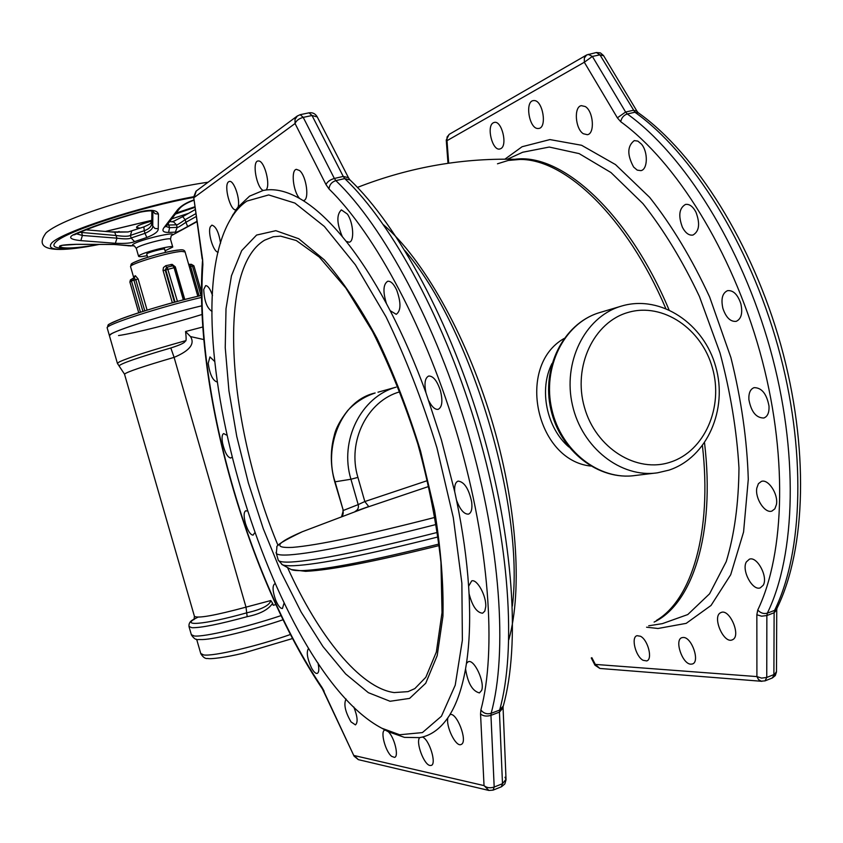<?xml version="1.0" encoding="UTF-8"?>
<svg xmlns="http://www.w3.org/2000/svg" width="843" height="843" viewBox="0 0 843 843"><rect width="100%" height="100%" fill="white"/><g stroke="black" fill="none" stroke-linecap="round" stroke-linejoin="round"><path stroke-width="1.26" d="M246.873 201.087C240.75 205.186 235.418 211.056 230.877 218.685C168.305 322.3 271.383 670.217 381.847 728.226L399.645 734.759L422.417 732.588L441.447 716.213L455.22 685.201L462.375 640.185L461.869 583.177L453.292 517.549L436.937 447.833C422.501 400.941 405.536 357.253 386.02 316.799L355.419 264.86L324.355 226.44L294.902 203.079L268.685 194.933L246.873 201.087M383.965 729.395L384.84 730.143C379.972 730.902 385.367 751.619 391.658 756.361L394.524 757.383C399.161 756.708 394.44 737.277 388.286 731.703L385.188 730.08M388.286 731.703L404.45 737.372L419.698 737.625C415.483 741.903 423.892 764.759 429.962 765.476L431.089 765.455C437.053 764.506 429.308 739.142 422.417 737.035L419.698 737.625M263.216 190.444L265.998 190.002C270.793 185.892 264.828 161.519 258.875 160.971L257.958 160.971C251.846 161.593 256.567 187.852 263.216 190.444L249.56 196.145L238.042 207.115C240.624 199.633 233.827 179.707 229.317 181.466L228.664 181.761C223.311 184.796 230.413 211.751 236.019 209.738L238.042 207.115M236.124 209.707L229.886 220.402M220.571 243.184C218.801 232.268 215.903 226.251 211.856 225.144L210.297 226.83C207.452 232.868 213.753 252.953 218.232 252.089M212.51 295.535C210.255 288.928 207.958 285.629 205.629 285.64L203.743 289.444C204.217 300.93 206.999 308.253 212.067 311.446M214.533 361.331L209.939 356.916L208.2 363.354C209.781 374.166 212.626 380.33 216.746 381.858L216.936 381.795M226.335 434.999L223.711 433.587C222.025 434.377 221.635 437.506 222.531 442.996C224.712 452.312 227.452 457.338 230.75 458.044L231.551 457.454M246.915 510.974L245.724 510.784C243.711 512.049 243.616 516.264 245.461 523.429C247.916 531.037 250.466 534.936 253.09 535.126L254.481 533.061M274.902 583.862L274.628 583.914C272.268 585.906 272.595 591.259 275.629 599.974C278.074 605.769 280.34 608.614 282.437 608.498L283.996 603.314M308.612 648.351C306.188 651.776 307.147 658.278 311.467 667.856C313.649 671.839 315.567 673.694 317.2 673.431C319.033 672.493 319.297 668.994 317.98 662.935M346.041 698.984C343.544 704.179 345.198 711.808 351.004 721.882L355.43 724.885C358.106 722.493 357.548 716.508 353.765 706.919M447.896 717.751C445.641 726.181 455.652 746.898 460.921 744.58L461.553 744.274C467.886 740.849 456.558 711.745 450.046 714.632L447.896 717.751C440.594 728.194 432.101 734.622 422.417 737.035M465.557 668.878C467.77 683.093 472.386 691.102 479.425 692.914L481.585 690.491C485.136 682.419 474.293 658.994 468.318 661.681L466.453 663.388L465.557 668.878C462.101 688.099 456.864 703.378 449.877 714.695M469.056 593.683C472.312 606.18 476.832 612.692 482.596 613.219L484.799 611.133L485.737 606.728C486.559 596.064 477.033 578.677 471.68 580.922L468.613 586.243L469.056 593.683C470.362 620.111 469.488 643.346 466.453 663.388M456.516 500.194C460.067 509.678 464.05 514.325 468.455 514.125C471.385 512.955 472.47 508.909 471.68 501.975C468.803 488.75 464.282 481.796 458.118 481.111C455.431 482.133 454.282 485.663 454.704 491.722L456.516 500.194C462.786 530.553 466.822 559.236 468.613 586.243M428.908 401.047C432.016 407.011 435.104 409.772 438.181 409.329C442.143 407.243 442.912 401.099 440.478 390.867C437.169 380.867 433.239 375.925 428.708 376.031C424.998 377.854 424.071 383.428 425.957 392.764L441.332 439.656L454.704 491.722M390.172 310.667L396.242 314.323C401.015 310.867 401.173 302.827 396.737 290.192C393.776 283.87 390.762 280.898 387.685 281.267C383.154 284.302 382.764 291.804 386.515 303.765L390.172 310.667C403.228 335.788 415.156 363.154 425.957 392.764M346.178 241.372L349.181 242.204C354.618 241.604 353.47 222.794 347.39 214.08L341.394 209.886C336.41 214.575 336.736 223.511 342.363 236.704L346.178 241.372C359.866 258.538 373.312 279.328 386.515 303.765M303.111 200.56L303.628 200.497C309.655 199.981 306.452 176.018 299.571 170.549L296.399 169.348C290.698 169.949 293.174 191.793 299.644 198.484L303.111 200.56C315.651 208.379 328.728 220.434 342.363 236.704M265.998 190.002C276.104 188.737 287.315 191.561 299.644 198.484M325.999 184.596L329.002 188.937C329.434 184.754 331.731 181.983 335.862 180.623L334.355 178.463C330.129 179.685 327.347 181.73 325.999 184.596L295.05 123.521L295.018 119.369L297.484 115.86M348.296 177.378L317.253 116.935L312.026 115.512L303.217 117.367C299.033 118.526 296.314 120.57 295.05 123.521L194.111 197.536L196.261 191.013M504.978 777.246L506.032 779.29L502.491 783.705L501.353 786.804L493.229 790.07M564.051 338.517C515.642 365.936 535.969 460.236 590.616 466.042M552.007 363.523C538.666 389.54 546.601 427.886 568.814 446.948M493.355 122.772C486.126 126.102 492.449 151.371 499.899 148.969L500.668 148.684C507.992 145.649 501.711 120.012 494.23 122.435L493.355 122.772M534.336 100.559L533.166 100.623C524.852 101.782 529.088 128.115 537.613 128.515L538.898 128.452C547.223 127.388 542.892 100.707 534.336 100.559M585.274 106.545L581.354 105.649C573.63 106.703 575.263 128.958 583.345 133.742L587.381 134.701C595.084 133.731 593.451 111.213 585.274 106.545M641.439 144.1L637.877 141.108L634.284 140.602C627.224 146.081 627.013 154.891 633.63 167.062L637.213 170.117L640.88 170.634C647.803 169.612 648.235 151.877 641.439 144.1M695.939 212.13C692.862 206.387 689.374 203.827 685.475 204.449C679.131 208.189 678.12 215.808 682.43 227.315C685.507 233.1 689.016 235.671 692.957 235.049C699.279 231.351 700.27 223.701 695.939 212.13M740.818 303.617C737.657 294.449 733.241 290.118 727.572 290.645C722.377 293.048 720.818 298.959 722.894 308.401C726.023 317.558 730.449 321.878 736.171 321.362C741.324 319.002 742.873 313.09 740.818 303.617M769.006 406.094C766.687 393.818 761.724 387.664 754.116 387.643C750.291 389.097 748.552 393.101 748.9 399.645C751.208 411.858 756.171 417.98 763.811 418.012C767.583 416.59 769.311 412.617 769.006 406.094M776.445 504.493C778.489 494.209 768.289 478.676 761.387 481.406L758.394 483.703L756.803 488.108C754.875 498.361 764.938 513.766 771.914 511.069L774.854 508.824L776.445 504.493M763.2 585.274C768.416 577.097 757.13 555.906 749.385 559.194L746.361 561.902C741.313 570.174 752.451 591.091 760.26 587.866L763.2 585.274M732.841 639.584C741.134 635.474 729.743 608.825 721.26 612.418L720.322 612.861C712.219 617.202 723.505 643.472 732.019 639.963L732.841 639.584M690.87 664.168L692.303 663.999C700.343 662.176 691.861 637.097 683.336 637.466L682.029 637.635C674.042 639.479 682.282 664.231 690.87 664.168M643.104 660.301L646.655 660.923C652.967 659.595 648.035 639.869 640.48 636.254L637.045 635.685C630.764 637.045 635.559 656.507 643.104 660.301M591.86 657.688L595.316 664.41L594.989 665.232M776.74 610.258L776.477 671.586L772.177 678.025L765.254 680.796M757.762 610.005L756.845 614.768L761.619 616.191L766.867 615.538L766.751 677.456L761.598 678.109L756.909 676.592L758.51 679.532L761.103 681.155L765.054 680.881L766.751 677.456L773.895 674.6L774.116 612.766L766.867 615.538L767.33 613.167C763.705 614.125 760.523 613.082 757.762 610.005C785.244 552.797 787.899 452.059 759.764 351.31C731.587 250.592 675.77 161.593 620.722 121.719C621.523 117.757 623.715 115.175 627.297 113.974L634.905 112.235L638.52 112.93C695.675 153.647 752.388 243.374 780.86 345.114C809.185 446.906 806.108 548.751 777.162 607.929L774.591 610.385L767.33 613.167C795.824 554.82 798.879 451.7 770.08 348.538C741.25 245.387 683.842 154.417 627.297 113.974L625.611 112.035L617.361 117.83L584.315 62.245L592.376 56.439L588.235 54.342M603.504 55.522L600.416 52.898L596.38 52.519L599.942 54.848L603.672 55.796L636.76 110.855M586.865 54.848L449.119 134.395L446.253 140.054L447.001 140.676L447.053 137.04L449.308 134.29M349.719 179.633L348.433 177.662L343.238 176.429L312.026 115.512L308.991 112.836L300.192 114.68L297.168 116.092L195.976 191.224L193.679 197.041L202.183 259.022M503.123 706.634L503.071 707.835L499.446 712.114L502.491 783.705L494.188 787.035C490.099 788.342 486.706 787.868 484.03 785.602L488.856 790.439L493.071 790.133L494.188 787.035L490.953 715.349L499.446 712.114L499.625 710.091L491.121 713.326C507.792 653.04 500.594 544.631 468.603 434.682C436.6 324.755 383.565 226.409 335.862 180.623L344.755 178.59L350.087 180.002C398.423 226.008 450.668 322.479 482.143 430.436C513.503 538.445 520.363 644.937 503.292 705.97L499.625 710.091C516.622 649.795 509.709 541.554 477.802 431.89C445.884 322.226 392.722 224.185 344.755 178.59L343.238 176.429L334.355 178.463L303.217 117.367L300.192 114.68M324.091 691.934L354.081 756.16L358.359 759.648L354.176 755.539L484.03 785.602L480.552 714.01C483.292 716.181 486.759 716.624 490.953 715.349L491.121 713.326C486.938 714.474 483.524 713.357 480.879 709.964C496.738 650.838 489.383 544.957 458.149 437.622C426.885 330.287 375.367 234.08 329.002 188.937M368.749 506.538L355.135 511.385L368.739 506.548L364.819 501.543L358.191 504.609C358.907 507.728 357.927 509.973 355.251 511.343M342.922 510.458C343.533 513.197 343.112 515.221 341.636 516.527L343.291 510.468L334.745 481.859C330.351 465.958 330.182 450.531 334.228 435.599C335.777 428.434 340.245 420.12 347.622 410.646C355.219 402.48 364.387 396.589 375.146 392.986L375.146 392.986C339.855 400.815 323.807 448.961 335.103 481.838L343.291 510.468L358.191 504.609L350.941 479.245L334.745 481.859M378.001 392.195L396.062 387.169C361.11 396.811 339.097 440.668 350.941 479.245L357.917 477.391C346.905 441.49 367.411 400.667 399.993 391.763M198.611 639.531L202.415 639.563C215.313 639.194 252.531 630.09 283.016 619.763M188.98 626.486L191.93 627.708C200.982 627.909 219.391 624.22 247.178 616.665C259.929 614.115 268.411 609.647 272.626 603.282L273.206 605.274L275.861 604.61M198 617.16C178.073 626.844 203.047 625.095 246.714 612.84C261.593 609.489 269.623 605.379 270.814 600.532L272.626 603.282M203.785 339.56L190.476 336.568C195.165 343.828 189.707 350.762 174.101 357.369L246.008 607.139L270.814 600.532M190.476 336.568L185.565 331.52C186.461 338.939 186.282 342.058 185.028 340.867C185.787 342.321 181.045 344.692 170.823 347.969L174.101 357.369C143.226 366.399 126.692 371.984 124.511 374.144L124.543 374.26M107.23 328.085L109.4 335.598L111.392 333.87C119.58 328.812 166.387 314.239 201.698 305.83C160.539 315.598 107.293 332.869 109.4 335.598L117.398 363.312L119.464 361.837C129.706 357.211 151.561 350.214 185.028 340.867M118.547 335.556C135.08 333.133 173.152 323.48 202.046 314.481M189.327 266.673L190.655 266.441L190.149 264.628M190.191 264.618L191.382 264.323L192.478 265.998L200.961 295.514M193.869 265.861L190.655 266.441L199.138 295.946M133.963 276.609L133.763 278.222L133.963 276.609L135.344 275.703L138.126 278.97L147.093 310.098M172.341 302.785L163.015 270.287L163.479 267.505L165.818 265.671L172.172 264.386L175.302 266.841L184.786 299.486M135.344 275.703L134.163 278.127M132.92 278.432L134.1 278.137L135.786 279.707L138.126 278.97M134.427 278.021L132.277 278.675L131.455 280.951L133.921 280.15L132.857 278.443L130.56 279.813M166.619 267.389L165.818 265.671M163.12 270.772L165.196 270.055L166.493 267.463L165.723 269.718L175.028 302.047M170.981 264.428L171.909 266.019M167.125 267.189L166.493 267.463L167.125 267.189M175.249 267.421L165.196 270.055L174.448 302.216M177.441 301.404L167.167 267.168L172.762 265.819L167.209 267.168M183.331 299.855L174.027 267.494L172.762 265.819L175.333 267.336L184.596 299.528M140.465 312.184L131.455 280.951L129.896 281.973L130.391 279.96M138.758 312.732L129.917 282.047M182.71 216.64L195.386 209.486L182.668 216.651L185.165 219.675L195.945 213.585M151.814 221.087L150.823 221.361C141.287 223.996 136.524 226.019 136.545 227.42L138.178 228.685M110.254 231.857L127.957 231.973M193.721 197.399C142.52 206.461 66.197 231.277 55.954 241.878C51.297 246.251 54.5 248.316 65.575 248.095L66.913 248.053M133.774 245.871L132.203 245.492L132.825 244.512C138.663 239.812 179.949 230.234 171.635 235.482L197.051 221.656M98.399 244.491L98.663 244.47C86.776 246.577 77.156 247.737 69.779 247.958C64.405 248.084 60.959 247.6 59.442 246.514C59.368 245.324 65.006 244.596 76.376 244.312L113.847 244.428L131.065 245.977M165.07 250.782L172.752 247.052C173.584 244.628 143.268 252.299 139.158 255.566L138.568 256.261C138.863 256.925 141.74 256.725 147.177 255.65M196.999 221.287L187.641 226.535C179.717 230.993 175.618 232.858 175.344 232.152L168.589 232.436C163.099 232.436 161.624 230.75 164.153 227.399L177.652 209.707C181.15 205.724 186.619 202.446 194.059 199.865M158.242 228.759L158.431 214.069C157.083 209.991 150.886 209.275 139.864 211.92C111.234 219.907 88.915 227.589 72.909 234.976C68.241 237.715 70.886 239.602 80.844 240.624L115.354 243.29C125.091 243.69 131.487 243.142 134.553 241.625L146.819 237.484C154.638 234.407 158.442 231.488 158.242 228.759L154.891 228.442L152.752 226.019L152.889 211.256L155.049 213.711L158.431 214.069M177.652 209.707L179.612 208.516C182.183 205.513 187.02 202.72 194.101 200.149M187.641 226.535L185.913 222.289C180.276 226.209 177.367 227.905 177.188 227.368L169.58 227.652L165.934 226.472M164.153 227.399L166.134 226.209L179.496 208.653M167.03 225.039L168.832 225.049L169.58 227.652L168.589 232.436M168.157 223.564L168.832 225.049L176.45 224.796C176.535 225.387 179.443 223.68 185.165 219.675L185.913 222.289L196.335 216.44M182.636 216.672L172.804 221.72M152.046 211.045L151.814 221.972M79.959 232.331L116.208 235.524C123.742 236.535 128.473 236.493 130.412 235.408L144.258 230.708L145.007 233.321C150.433 230.961 153.015 228.527 152.752 226.019L151.982 223.342C151.308 226.746 148.726 229.201 144.258 230.708L143.879 226.893L128.252 231.93L114.722 232.236L86.039 229.823M114.722 232.236L116.977 238.179C124.311 239.159 129.042 239.106 131.16 238.011L145.007 233.321L146.819 237.484M76.523 233.838L82.403 235.46L80.844 240.624M81.497 231.677L82.403 235.46L116.977 238.179L115.354 243.29M147.641 257.252L146.724 254.08C146.176 252.9 164.996 247.831 164.638 249.254M194.891 222.837L185.881 227.747M139.917 228.116L136.545 227.42M119.063 231.414L117.325 232.394M390.056 701.271L368.349 692.672L345.63 673.926L322.953 646.528L301.183 612.123L281.088 572.334L263.29 528.74L248.358 482.923L236.757 436.411L228.927 390.794L225.239 347.664L226.008 308.738L231.456 275.777L241.688 250.624L256.599 235.06L275.84 230.687L298.749 238.748L324.249 259.823C342.142 280.213 359.75 306.452 377.095 338.538C393.723 373.344 408.202 410.794 420.52 450.889L434.598 510.542C440.921 549.436 443.703 584.652 442.944 616.212L437.201 655.601L425.726 683.241L409.593 698.404L390.056 701.271M480.879 709.964L480.552 714.01M324.123 691.197L322.121 687.593L322.49 689.058C247.305 577.381 193.879 389.466 202.362 262.826L202.868 264.554C194.311 389.603 247.621 577.181 322.121 687.593M202.868 264.554L202.636 259.676L202.383 262.552M193.679 197.041L202.636 259.676M512.365 606.085C524.947 506.148 470.563 326.483 405.009 250.708M508.824 639.711C522.808 589.784 516.928 503.482 491.195 418.339C465.431 333.196 422.638 258.411 383.502 224.786M656.507 620.385C691.639 599.626 712.314 532.291 702.44 445.799M665.728 308.369C626.728 216.777 565.253 158.874 519.931 159.453C464.461 157.472 410.309 166.788 357.474 187.399M622.313 305.84L619.868 306.578C584.631 317.663 562.544 362.427 572.439 405.093C581.933 447.865 621.112 478.381 657.593 472.797L668.91 470.152M600.943 312.184L598.541 312.922C563.883 323.817 542.123 367.622 551.807 409.329C561.08 451.131 599.542 480.942 635.432 475.463L654.811 473.134M628.499 312.321C593.904 321.678 572.608 366.41 584.42 407.243C595.716 448.234 636.75 473.692 670.617 462.059C704.664 451.037 723.694 407.169 712.451 368.001C701.703 328.686 662.946 302.363 628.499 312.321M648.72 625.791L662.356 623.641L687.772 614.558L709.574 593.809L726.234 561.607C734.411 534.757 738.658 503.534 738.974 467.949C736.793 430.615 730.481 392.28 720.017 352.954L699.416 296.462C682.598 260.93 663.768 229.981 642.935 203.595L610.954 172.53L579.152 153.616L549.267 147.051L522.681 152.246L507.57 159.169M654.115 622.071C692.229 604.031 715.412 534.135 704.537 442.891M668.994 309.76C627.856 211.783 561.206 152.657 514.799 159.285M646.592 627.213L658.004 628.488L686.202 623.356L711.028 605.464L730.702 574.736L743.568 532.038L748.278 479.382C747.14 440.257 741.355 399.677 730.913 357.632L709.648 297.021C691.945 258.801 671.955 225.597 649.69 197.399L615.495 164.585L581.575 145.27L549.921 139.58L522.08 146.735L504.925 159.158M596.38 52.519L586.665 54.964L584.347 57.998L584.315 62.245L447.001 140.676L448.687 163.184M617.361 117.83L620.722 121.719M591.259 657.962L594.958 665.18L599.879 668.457L595.316 664.41L756.909 676.592L756.845 614.768M638.162 112.677L636.908 111.107L633.219 110.307L625.611 112.035L592.376 56.439L599.942 54.848L634.905 112.235C691.639 152.52 749.121 243.237 777.868 346.146C806.593 449.087 803.326 552.049 774.591 610.385L774.116 612.766L776.74 609.868L776.919 608.456M278.074 545.558C228.168 425.873 215.555 268.854 264.702 240.15L273.248 236.757L280.593 236.135L296.314 240.54L319.255 257.041L345.809 288L372.522 331.457C389.729 365.851 404.83 403.354 417.833 443.987C429.055 485.083 436.769 524.546 440.963 562.365L442.027 612.608L436.337 652.06L425.82 677.277L414.83 688.605L408.023 691.629L394.176 692.577C359.929 687.983 318.38 635.738 287.526 567.539M428.908 486.4L365.314 507.865L302.279 531.754C276.019 543.092 272.753 548.298 292.489 547.381C317.21 545.41 364.745 535.4 435.093 517.349M278.021 559.33L278.295 560.268C279.339 561.786 283.648 562.376 291.225 562.018C316.494 560.574 365.251 550.69 437.496 532.386M276.072 552.492L276.325 553.408C277.347 554.842 281.636 555.347 289.191 554.905C314.534 553.166 363.565 543.018 436.274 524.451M357.917 477.391L364.819 501.543L427.559 480.563M281.71 564.367L282.384 564.736C284.333 565.632 288.243 565.948 294.091 565.706C319.075 564.42 367.084 554.82 438.128 536.917M290.55 569.183L291.172 569.531C293.153 570.426 297.01 570.785 302.732 570.595C326.694 569.562 372.132 560.7 439.055 544.03M200.739 653.483L203.658 654.948C213.363 656.507 256.546 646.402 290.424 634.505M191.34 634.684L194.322 636.001C203.974 637.15 245.766 627.413 281.025 615.622M194.364 616.128L194.438 616.359C197.863 618.551 215.06 615.474 246.008 607.139L247.178 616.665M117.44 363.449L119.179 366.031M170.823 347.969C137.472 357.759 120.233 363.754 119.074 365.946L124.511 374.144L194.438 616.359L193.974 619.647M185.565 331.52L202.784 326.989M109.474 325.904C98.768 324.998 157.673 305.324 201.488 295.408C174.585 301.594 138.389 312.184 120.528 319.075C104.11 326.399 109.421 323.385 107.166 327.895C104.89 324.924 160.286 306.926 201.509 297.421M130.602 266.788L130.57 266.673C128.842 264.122 170.054 251.846 181.803 251.414L185.091 251.952L197.82 296.251M144.754 310.825L135.786 279.707L133.921 280.15L142.92 311.404M133.247 264.618C122.783 264.365 166.482 250.476 179.422 249.981M105.512 231.467L151.814 220.339M176.103 213.121L195.007 206.714L176.145 213.058M195.081 207.315L175.386 214.059M193.637 196.725C139.97 206.482 62.266 231.941 51.845 242.816C45.259 250.814 60.97 251.351 98.989 244.438M136.345 248.537L136.903 247.747C140.992 244.396 171.319 236.767 170.518 239.275L172.731 246.967M175.344 232.152L177.188 227.368L176.45 224.796L173.637 221.93L169.675 221.561M153.247 211.393L153.426 211.519C152.488 210.444 148.031 210.676 140.033 212.215L139.864 211.92M131.74 231.035L130.412 235.408L131.16 238.011L134.553 241.625M140.033 212.215C111.929 220.065 90.127 227.568 74.648 234.712L72.909 234.976M151.15 222.837L150.823 221.361M188.611 213.3L171.719 218.874M174.986 220.761L172.225 221.635M59.442 246.514L62.266 245.387M128.789 245.85L127.599 245.703M381.847 728.226L386.305 730.691M230.877 218.685L233.269 214.143M503.092 708.299L506.032 779.29M635.432 475.463C598.593 480.974 560.047 450.952 550.869 409.498C541.248 368.159 562.998 324.165 598.541 312.922L622.387 305.819C661.239 294.797 704 323.881 715.718 366.631C728.036 409.213 707.309 457.454 669.079 470.099M497.475 163.795L508.276 160.444L519.931 159.453M599.879 668.457L761.946 681.313M446.253 140.054L447.991 163.279M772.388 677.941L775.297 675.57L776.466 671.997M317.105 116.65C315.208 113.584 312.5 112.309 308.991 112.836M358.359 759.648L488.708 790.407M501.511 786.74L504.831 783.969L506.042 779.775M354.081 756.16L322.49 689.058M302.279 531.754C284.091 540.426 275.629 545.611 276.883 547.318L276.325 553.408L278.295 560.268L282.384 564.736L291.172 569.531L305.524 571.322M305.798 571.312C329.908 570.247 374.397 561.659 439.235 545.537M196.63 639.247L200.834 653.778C203.142 657.414 205.45 658.963 207.757 658.446C209.939 659.374 225.25 657.529 242.763 653.304L292.532 638.541M194.238 619.152C190.307 620.785 188.579 623.325 189.053 626.76L191.424 634.969C193.922 638.657 196.261 640.174 198.442 639.521M201.466 292.11L193.911 265.808L191.382 264.323L188.653 264.344M185.06 251.825C184.543 250.129 182.805 249.486 179.833 249.897C169.443 251.088 156.703 254.217 141.613 259.265C128.821 264.67 131.824 262.911 130.57 266.673L133.847 278.042M130.433 279.929L129.864 282.015L138.726 312.742M164.174 247.663L165.534 252.384M105.364 231.446L151.814 220.286M99.274 244.438C27.83 258.601 42.002 238.685 45.965 232.995C63.51 216.535 156.84 189.18 208.084 182.236M133.826 245.882L113.816 244.481L76.355 244.365L61.939 245.334M69.779 247.958L65.575 248.095M138.568 256.261L136.324 248.464C134.606 246.093 133.689 245.218 133.573 245.84L134.311 245.871M170.497 239.191L171.213 235.745M151.866 211.013L151.782 222.046C151.687 223.068 149.053 224.691 143.879 226.893M185.892 227.736L179.938 231.003"/></g></svg>
